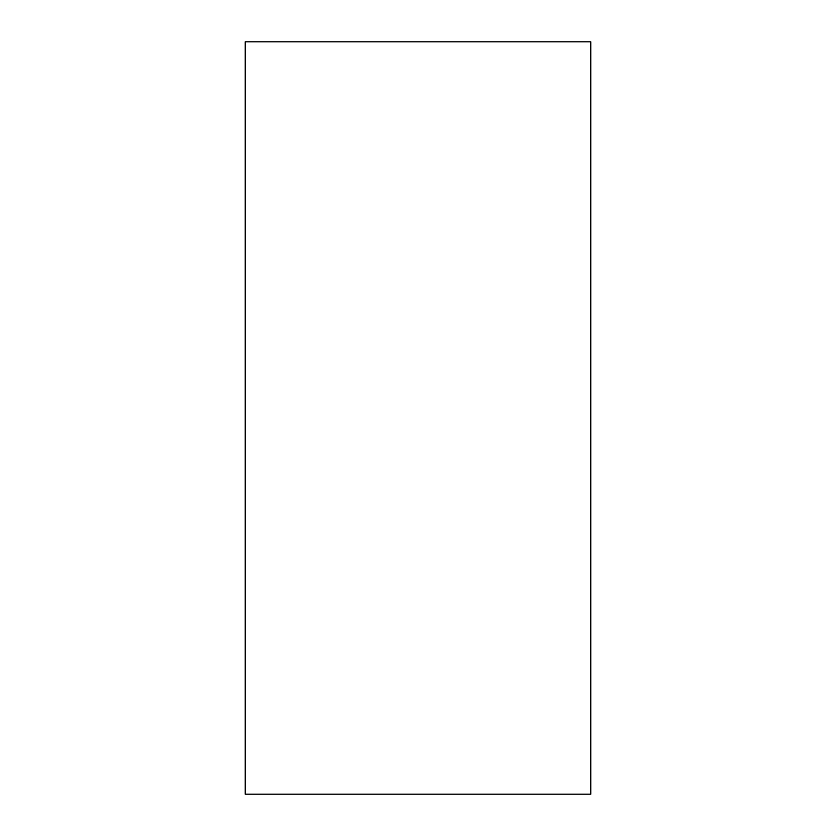 <?xml version="1.0" encoding="UTF-8"?>
<svg xmlns="http://www.w3.org/2000/svg" width="836" height="836" viewBox="0 0 836 836"><rect width="100%" height="100%" fill="white"/><g stroke="black" fill="none" stroke-linecap="round" stroke-linejoin="round"><path stroke-width="1.25" d="M590.77 41.8L245.23 41.8L245.23 794.2L590.77 794.2L590.77 41.8"/></g></svg>
